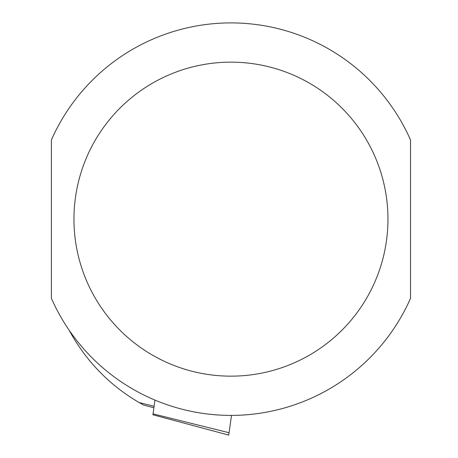 <?xml version="1.0" encoding="UTF-8"?>
<svg xmlns="http://www.w3.org/2000/svg" width="458" height="458" viewBox="0 0 458 458"><rect width="100%" height="100%" fill="white"/><g stroke="black" fill="none" stroke-linecap="round" stroke-linejoin="round"><path stroke-width="0.69" d="M69.112 330.155C85.738 360.784 109.078 384.92 139.135 402.553L143.52 405.009L139.135 402.553L154.106 406.269M51.388 281.143L51.388 206.466M410.528 219.153L410.528 139.976A196.253 196.253 0 0 0 51.388 139.976L51.388 298.33A196.253 196.253 0 0 0 410.528 298.33L410.528 219.153M154.97 400.097L152.909 414.782L153.035 413.86L229.063 432.736L231.496 415.406M152.909 414.782L228.731 435.1L229.063 432.736M410.528 139.976A196.253 196.253 0 0 0 51.388 139.976M51.388 298.33A196.253 196.253 0 0 0 410.528 298.33M387.96 219.153A157.002 157.002 0 0 1 152.457 355.122A157.002 157.002 0 0 1 152.457 83.184A157.002 157.002 0 0 1 387.96 219.153M143.52 405.009L153.888 407.786"/></g></svg>
